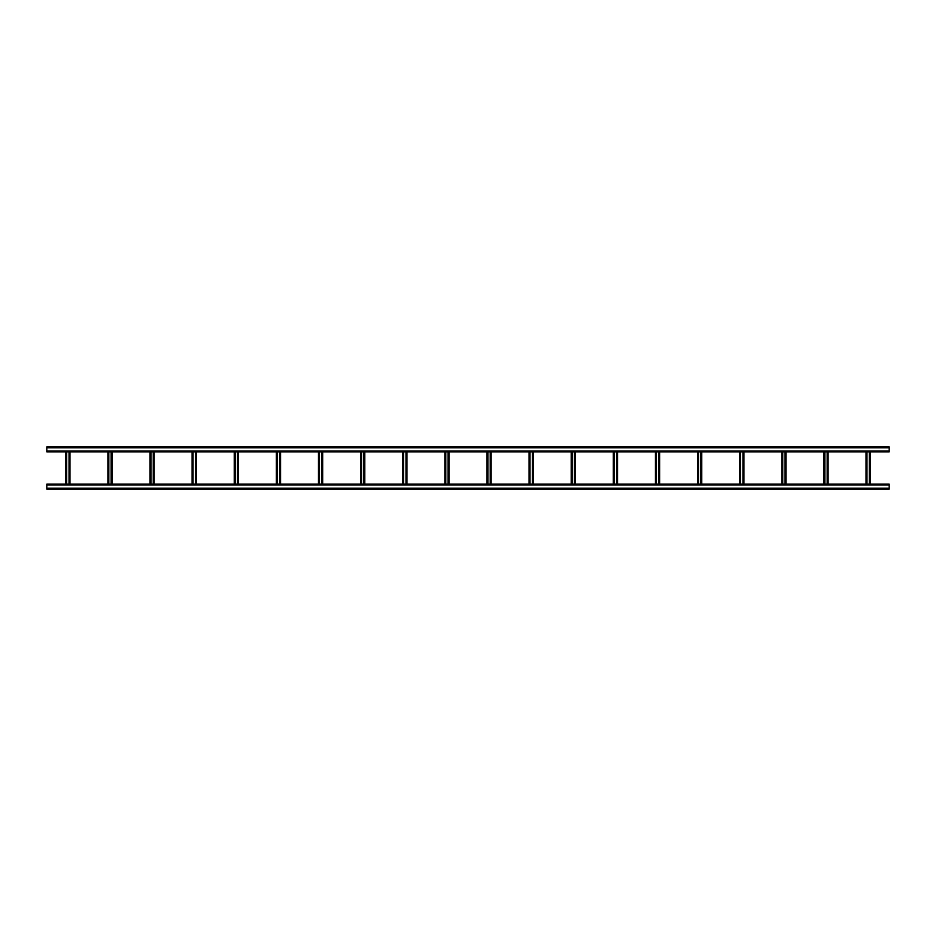 <?xml version="1.0" encoding="UTF-8"?>
<svg xmlns="http://www.w3.org/2000/svg" width="936" height="936" viewBox="0 0 936 936"><rect width="100%" height="100%" fill="white"/><g stroke="black" fill="none" stroke-linecap="round" stroke-linejoin="round"><path stroke-width="1.4" d="M889.2 484.988L46.8 484.988L46.8 484.146L889.2 484.146L889.2 489.06L886.041 489.06M881.829 489.06L875.511 489.06M871.299 489.06L864.981 489.06M860.769 489.06L854.451 489.06M850.239 489.06L843.921 489.06M839.709 489.06L833.391 489.06M829.179 489.06L822.861 489.06M818.649 489.06L812.331 489.06M808.119 489.06L801.801 489.06M797.589 489.06L791.271 489.06M787.059 489.06L749.151 489.06M744.939 489.06L738.621 489.06M734.409 489.06L728.091 489.06M723.879 489.06L717.561 489.06M713.349 489.06L707.031 489.06M702.819 489.06L696.501 489.06M692.289 489.06L685.971 489.06M681.759 489.06L675.441 489.06M671.229 489.06L664.911 489.06M660.699 489.06L654.381 489.06M650.169 489.06L643.851 489.06M639.639 489.06L633.321 489.06M629.109 489.06L622.791 489.06M618.579 489.06L612.261 489.06M608.049 489.06L601.731 489.06M597.519 489.06L591.201 489.06M586.989 489.06L559.611 489.06M555.399 489.06L549.081 489.06M544.869 489.06L538.551 489.06M534.339 489.06L528.021 489.06M523.809 489.06L517.491 489.06M513.279 489.06L506.961 489.06M502.749 489.06L496.431 489.06M492.219 489.06L485.901 489.06M481.689 489.06L475.371 489.06M471.159 489.06L464.841 489.06M460.629 489.06L454.311 489.06M450.099 489.06L443.781 489.06M439.569 489.06L433.251 489.06M429.039 489.06L422.721 489.06M418.509 489.06L412.191 489.06M407.979 489.06L401.661 489.06M397.449 489.06L370.071 489.06M365.859 489.06L359.541 489.06M355.329 489.06L349.011 489.06M344.799 489.06L338.481 489.06M334.269 489.06L327.951 489.06M323.739 489.06L317.421 489.06M313.209 489.06L306.891 489.06M302.679 489.06L296.361 489.06M292.149 489.06L285.831 489.06M281.619 489.06L275.301 489.06M271.089 489.06L264.771 489.06M260.559 489.06L254.241 489.06M250.029 489.06L243.711 489.06M239.499 489.06L233.181 489.06M228.969 489.06L222.651 489.06M218.439 489.06L180.531 489.06M176.319 489.06L170.001 489.06M165.789 489.06L159.471 489.06M155.259 489.06L148.941 489.06M144.729 489.06L138.411 489.06M134.199 489.06L127.881 489.06M123.669 489.06L117.351 489.06M113.139 489.06L106.821 489.06M102.609 489.06L96.291 489.06M92.079 489.06L85.761 489.06M81.549 489.06L75.231 489.06M71.019 489.06L64.701 489.06M60.489 489.06L54.171 489.06M49.959 489.06L46.8 489.06L46.8 484.988M889.2 489.06L46.8 489.06M591.131 489.06L587.059 489.06M46.8 446.94L889.2 446.94L889.2 451.854L46.8 451.854L46.8 446.94M190.991 446.94L186.919 446.94M201.521 446.94L197.449 446.94M212.051 446.94L207.979 446.94M380.531 446.94L376.459 446.94M391.061 446.94L386.989 446.94M570.071 446.94L565.999 446.94M580.601 446.94L576.529 446.94M587.059 446.94L591.131 446.94M759.611 446.94L755.539 446.94M770.141 446.94L766.069 446.94M780.671 446.94L776.599 446.94M869.298 451.854L869.298 484.146M870.246 451.854L870.246 484.146L870.246 451.854M866.034 451.854L866.034 484.146L866.034 451.854M866.982 451.854L866.982 484.146M827.178 451.854L827.178 484.146M828.126 451.854L828.126 484.146L828.126 451.854M823.914 451.854L823.914 484.146L823.914 451.854M824.862 451.854L824.862 484.146M785.058 451.854L785.058 484.146M786.006 451.854L786.006 484.146L786.006 451.854M781.794 451.854L781.794 484.146L781.794 451.854M782.742 451.854L782.742 484.146M742.938 451.854L742.938 484.146M743.886 451.854L743.886 484.146L743.886 451.854M739.674 451.854L739.674 484.146L739.674 451.854M740.622 451.854L740.622 484.146M700.818 451.854L700.818 484.146M701.766 451.854L701.766 484.146L701.766 451.854M697.554 451.854L697.554 484.146L697.554 451.854M698.502 451.854L698.502 484.146M658.698 451.854L658.698 484.146M659.646 451.854L659.646 484.146L659.646 451.854M655.434 451.854L655.434 484.146L655.434 451.854M656.382 451.854L656.382 484.146M616.578 451.854L616.578 484.146M617.526 451.854L617.526 484.146L617.526 451.854M613.314 451.854L613.314 484.146L613.314 451.854M614.262 451.854L614.262 484.146M574.458 451.854L574.458 484.146M575.406 451.854L575.406 484.146L575.406 451.854M571.194 451.854L571.194 484.146L571.194 451.854M572.142 451.854L572.142 484.146M532.338 451.854L532.338 484.146M533.286 451.854L533.286 484.146L533.286 451.854M529.074 451.854L529.074 484.146L529.074 451.854M530.022 451.854L530.022 484.146M490.218 451.854L490.218 484.146M491.166 451.854L491.166 484.146M486.954 451.854L486.954 484.146M487.902 451.854L487.902 484.146M448.098 451.854L448.098 484.146M449.046 451.854L449.046 484.146M444.834 451.854L444.834 484.146M445.782 451.854L445.782 484.146M405.978 451.854L405.978 484.146M406.926 451.854L406.926 484.146M402.714 451.854L402.714 484.146M403.662 451.854L403.662 484.146M363.858 451.854L363.858 484.146M364.806 451.854L364.806 484.146M360.594 451.854L360.594 484.146M361.542 451.854L361.542 484.146M321.738 451.854L321.738 484.146M322.686 451.854L322.686 484.146M318.474 451.854L318.474 484.146M319.422 451.854L319.422 484.146M279.618 451.854L279.618 484.146M280.566 451.854L280.566 484.146M276.354 451.854L276.354 484.146M277.302 451.854L277.302 484.146M237.498 451.854L237.498 484.146M238.446 451.854L238.446 484.146M234.234 451.854L234.234 484.146M235.182 451.854L235.182 484.146M195.378 451.854L195.378 484.146M196.326 451.854L196.326 484.146M192.114 451.854L192.114 484.146M193.062 451.854L193.062 484.146M153.258 451.854L153.258 484.146M154.206 451.854L154.206 484.146M149.994 451.854L149.994 484.146M150.942 451.854L150.942 484.146M111.138 451.854L111.138 484.146M112.086 451.854L112.086 484.146M107.874 451.854L107.874 484.146M108.822 451.854L108.822 484.146M69.018 451.854L69.018 484.146M69.966 451.854L69.966 484.146M65.754 451.854L65.754 484.146M66.702 451.854L66.702 484.146M889.2 488.218L46.8 488.218M46.8 447.782L889.2 447.782M46.8 451.012L889.2 451.012M869.825 451.854L869.825 484.146M866.455 451.854L866.455 484.146M827.705 451.854L827.705 484.146M824.335 451.854L824.335 484.146M785.585 451.854L785.585 484.146M782.215 451.854L782.215 484.146M743.465 451.854L743.465 484.146M740.095 451.854L740.095 484.146M701.345 451.854L701.345 484.146M697.975 451.854L697.975 484.146M659.225 451.854L659.225 484.146M655.855 451.854L655.855 484.146M617.105 451.854L617.105 484.146M613.735 451.854L613.735 484.146M574.985 451.854L574.985 484.146M571.615 451.854L571.615 484.146M532.865 451.854L532.865 484.146M529.495 451.854L529.495 484.146M490.745 451.854L490.745 484.146M487.375 451.854L487.375 484.146M448.625 451.854L448.625 484.146M445.255 451.854L445.255 484.146M406.505 451.854L406.505 484.146M403.135 451.854L403.135 484.146M364.385 451.854L364.385 484.146M361.015 451.854L361.015 484.146M322.265 451.854L322.265 484.146M318.895 451.854L318.895 484.146M280.145 451.854L280.145 484.146M276.775 451.854L276.775 484.146M238.025 451.854L238.025 484.146M234.655 451.854L234.655 484.146M195.905 451.854L195.905 484.146M192.535 451.854L192.535 484.146M153.785 451.854L153.785 484.146M150.415 451.854L150.415 484.146M111.665 451.854L111.665 484.146M108.295 451.854L108.295 484.146M69.545 451.854L69.545 484.146M66.175 451.854L66.175 484.146"/></g></svg>
